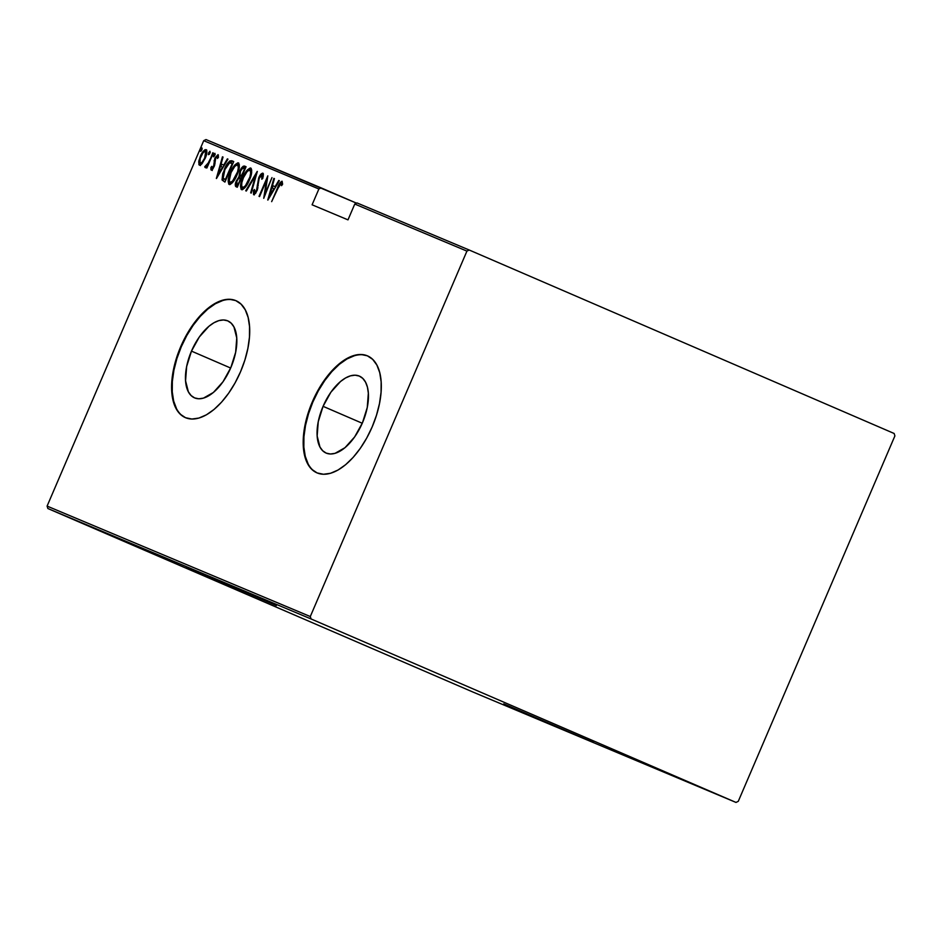 <?xml version="1.0" encoding="UTF-8"?>
<svg xmlns="http://www.w3.org/2000/svg" width="942" height="942" viewBox="0 0 942 942"><rect width="100%" height="100%" fill="white"/><g stroke="black" fill="none" stroke-linecap="round" stroke-linejoin="round"><path stroke-width="1.41" d="M593.578 742.508L503.723 703.874L593.578 742.508M276.371 605.553L186.516 566.919L276.371 605.553M191.473 351.119L230.66 368.039L191.473 351.119L199.292 337L208.924 326.285L213.952 322.741L218.885 320.61L223.513 319.974L227.67 320.833L231.19 323.188L233.946 326.933L236.748 337.966L235.653 352.261L230.837 367.627A41.931 21.336 113.4 0 1 194.535 397.865A41.931 21.336 113.4 0 1 191.473 351.119A41.931 21.336 113.4 0 1 227.776 320.881A41.931 21.336 113.4 0 1 230.837 367.627L223.019 381.745L213.398 392.461L203.425 398.136L198.797 398.784L194.641 397.913L191.12 395.558L188.365 391.813L185.562 380.78L186.657 366.485L191.473 351.119M323.071 406.332L362.258 423.252L323.071 406.332L330.889 392.213L340.521 381.51L345.549 377.966L350.483 375.834L355.11 375.187L359.267 376.058L362.788 378.413L365.543 382.158L367.427 387.138L368.346 393.179L367.262 407.474L362.435 422.852A41.931 21.336 113.4 0 1 326.132 453.078A41.931 21.336 113.4 0 1 323.071 406.332A41.931 21.336 113.4 0 1 359.373 376.105A41.931 21.336 113.4 0 1 362.435 422.852L354.616 436.97L344.996 447.685L335.022 453.349L330.395 453.997L326.238 453.126L322.717 450.771L319.962 447.038L317.16 436.005L318.255 421.71L323.071 406.332M367.757 355.994A63.715 32.428 -66.6 0 0 312.85 402.046L312.344 401.822A63.715 32.428 113.4 0 1 367.51 355.876A63.715 32.428 113.4 0 1 372.161 426.926L376.482 415.257L379.485 403.565L381.063 392.272L381.145 381.84L379.744 372.655L376.882 365.072L372.702 359.385L367.356 355.817L361.033 354.486L353.992 355.464L346.503 358.714L338.849 364.095L331.325 371.407L324.225 380.368L317.819 390.647L312.344 401.822L308.022 413.491L305.02 425.195L303.442 436.476L303.359 446.908L304.761 456.093L307.622 463.676L311.802 469.363L317.148 472.943L323.471 474.262L330.512 473.284L338.001 470.046L345.655 464.665L353.179 457.353L360.28 448.38L366.685 438.112L372.161 426.926A63.715 32.428 113.4 0 1 316.995 472.872A63.715 32.428 113.4 0 1 312.344 401.822L312.85 402.046A63.715 32.428 -66.6 0 0 317.254 472.978M236.159 300.769A63.715 32.428 -66.6 0 0 181.253 346.821L180.746 346.609A63.715 32.428 113.4 0 1 235.912 300.663A63.715 32.428 113.4 0 1 240.563 371.701L244.885 360.044L247.887 348.34L249.465 337.059L249.548 326.615L248.135 317.43L245.285 309.859L241.105 304.172L235.747 300.592L229.436 299.273L222.394 300.251L214.906 303.489L207.252 308.87L199.728 316.182L192.627 325.155L186.21 335.423L180.746 346.609L176.425 358.266L173.41 369.97L171.844 381.251L171.75 391.695L173.163 400.88L176.013 408.463L180.205 414.15L185.55 417.718L191.874 419.037L198.903 418.06L206.404 414.821L214.058 409.44L221.582 402.128L228.682 393.167L235.088 382.888L240.563 371.701A63.715 32.428 113.4 0 1 185.397 417.647A63.715 32.428 113.4 0 1 180.746 346.609L181.253 346.821A63.715 32.428 -66.6 0 0 185.645 417.753M356.559 203.178L205.992 139.569L203.719 140.676L318.879 188.989L312.096 204.803L347.987 219.863L354.769 204.049L466.926 251.114L310.295 616.539L47.1 506.101L203.719 140.676L47.1 506.101L47.854 508.515L311.06 618.953L736.008 802.431L472.813 691.993L47.854 508.515L472.813 691.993L736.008 802.431L738.281 801.324L894.9 435.899L894.146 433.485L469.187 250.007L357.03 202.942L354.769 204.049L347.987 219.863L312.096 204.803L318.879 188.989L321.14 187.882L356.559 203.178M66.517 516.416L79.399 521.974L66.517 516.416M84.992 524.164L84.109 523.811M110.532 534.891L130.844 543.616L110.532 534.891M125.168 541.026L143.325 548.856L125.168 541.026M147.482 550.599L127.04 541.815L147.482 550.599M96.084 529.039L75.643 520.243L96.084 529.039M64.81 515.71L65.74 516.122M56.756 512.33L57.686 512.742M202.247 163.402L205.674 157.102L206.851 150.991L206.204 149.719L204.932 149.754L201.517 153.911L198.939 160.54L198.927 164.709L200.057 165.18L201.541 164.214L205.168 158.362C206.969 154.464 207.264 151.556 206.062 149.637C203.813 150.119 201.918 152.345 200.34 156.325L198.691 161.93L199.41 165.133L202.247 163.402M213.328 152.993L207.782 163.837L204.732 166.769L205.591 167.417L207.311 165.545L206.91 167.97L213.328 152.993L208.323 162.895L204.732 166.769L205.05 167.499L207.311 165.545L206.91 167.97L212.786 152.769L213.328 153.004M211.232 170.102L212.821 169.03L214.576 165.474L215.765 157.785L217.013 156.478L217.508 158.468L218.473 157.232L218.026 154.653L215.117 157.714L213.693 166.169L212.221 168.277L211.856 166.334L210.926 167.452L210.926 169.69L214.117 166.675L215.377 158.562L217.249 156.502L217.508 158.468L218.473 157.232L218.026 154.653L214.811 158.409L213.551 166.522L212.032 168.265L211.856 166.334L210.926 167.452L211.232 170.102M231.803 160.741L229.824 160.941L227.717 163.19L222.807 173.528L222.029 179.957L224.938 182.053L233.722 161.553L231.803 160.741L233.722 161.565L231.803 160.741C228.894 161.023 226.41 163.908 224.349 169.407L222.029 179.957L224.938 182.053L233.722 161.553L231.803 160.741M246.074 166.734L243.236 166.228L239.963 171.032L238.938 176.79L235.288 184.491L235.571 186.351L237.29 187.234L246.074 166.734L244.414 166.039C242.683 166.228 241.199 167.9 239.963 171.032L238.938 176.79L236.383 180.852C235.029 183.761 234.935 185.727 236.112 186.74L237.29 187.234L246.074 166.734L244.414 166.039L246.074 166.746M257.343 171.468L245.744 190.779L246.333 191.026L255.588 175.389L250.666 192.839L251.243 193.086L257.213 171.409L245.744 190.779L246.333 191.026L255.588 175.389L250.666 192.839L251.243 193.086L257.343 171.468M271.979 177.602L265.067 193.722L267.811 175.86L259.026 196.348L259.568 196.584L266.492 180.417L263.725 198.326L271.979 177.602L265.067 193.722L267.811 175.86L259.026 196.348L259.568 196.584L266.492 180.417L263.725 198.326L271.979 177.602M278.031 188.235L280.445 183.643L281.34 183.49L281.587 185.668L282.6 184.232L281.964 181.194L279.527 183.608L271.649 201.647L278.031 188.235L281.163 183.313L281.587 185.668L282.6 184.232L282.105 181.229C280.21 182.124 278.702 184.326 277.584 187.811L271.649 201.647L278.031 188.235M267.893 200.069L279.362 180.699L278.773 180.452L275.099 186.657L272.485 185.562L274.44 178.639L273.851 178.391L267.752 200.01L279.362 180.699L278.773 180.452L275.099 186.657L272.485 185.562L274.44 178.639L273.851 178.391L267.893 200.069M262.818 173.14L261.122 173.987L258.685 177.956L256.801 189.672L254.776 192.639L254.493 189.483L253.445 190.543L253.563 194.676L255.506 193.381L257.425 189.707L258.567 180.311L259.851 176.931L261.911 175.236L261.794 179.227L262.771 178.403L263.395 174.588L262.818 173.14C261.205 173.505 259.827 175.106 258.685 177.956L256.518 190.378L254.528 192.604L254.493 189.483L253.445 190.543L253.563 194.676L257.095 190.52L259.215 178.203L261.911 175.236L261.794 179.227L262.771 178.403L262.818 173.14M249.371 180.099L251.738 169.996L250.242 167.97L247.322 169.984L241.576 180.982L240.481 186.151L241.128 189.366L242.541 189.613L244.79 187.835L249.371 180.099C251.844 174.812 252.291 170.796 250.713 168.065C247.616 168.901 245.014 172.045 242.883 177.496C240.375 182.854 239.927 186.893 241.529 189.636C244.637 188.73 247.251 185.55 249.371 180.099M237.019 174.918L239.386 164.815L237.902 162.789L234.97 164.803L229.224 175.801L228.141 180.97L228.788 184.185L230.189 184.432L232.45 182.654L237.019 174.918C239.492 169.631 239.939 165.615 238.373 162.884C235.276 163.72 232.662 166.864 230.543 172.315C228.023 177.673 227.575 181.712 229.189 184.455C232.285 183.549 234.899 180.369 237.019 174.918L237.019 174.929M216.483 178.497L227.952 159.127L227.375 158.88L223.701 165.097L221.087 164.002L223.042 157.067L222.453 156.819L216.354 178.45L227.952 159.127L227.375 158.88L223.701 165.097L221.087 164.002L223.042 157.067L222.453 156.819L216.483 178.497M214.717 155.289L214.835 153.334L213.304 155.948L213.528 156.784L214.458 155.819L214.917 153.346L213.646 154.829L213.457 156.761L214.717 155.289M209.76 153.205L209.878 151.25L208.312 154.37L209.501 153.734L209.948 151.262L208.677 152.745L208.488 154.688L209.76 153.205M201.706 149.825L201.823 147.87L200.293 150.484L200.516 151.321L201.447 150.355L201.894 147.882L200.434 151.309L201.706 149.825M738.281 801.324L894.9 435.899L894.146 433.485L469.187 250.007L466.926 251.114L310.295 616.539L311.06 618.953L736.008 802.431L738.281 801.324M222.901 300.463L215.412 303.713L207.758 309.094L200.234 316.406L193.134 325.367L186.716 335.635L181.253 346.821L176.919 358.49L173.917 370.194L172.339 381.475L172.256 391.907L173.669 401.092L176.519 408.675M354.498 355.687L347.009 358.926L339.356 364.307L331.831 371.619L324.731 380.592L318.314 390.859L312.85 402.046L308.529 413.715L305.514 425.407L303.936 436.699L303.854 447.132L305.267 456.317L308.116 463.9M282.482 184.385L281.163 183.313L282.494 184.432M269.765 196.913L269.942 196.277L269.765 196.913M272.285 187.964L272.909 185.751L272.285 187.964M274.44 178.639L273.851 178.391L274.44 178.639M273.486 185.998L275.676 186.916L273.486 185.998M279.362 180.699L278.773 180.452L279.35 180.711M269.518 196.089L271.861 187.788L274.499 188.906L273.922 188.647L269.518 196.089L270.095 196.348L269.518 196.089L271.861 187.788L273.922 188.647L269.518 196.089M265.255 194.747L265.397 193.864L265.255 194.747M267.163 180.711L266.492 180.417L267.163 180.711M266.963 180.629L267.304 179.828L266.963 180.629M263.242 176.225L261.911 175.236L263.254 176.331M254.187 194.629L254.234 192.168M254.258 190.885L253.445 190.543L254.258 190.885M255.788 193.063L254.528 192.604L255.729 193.075M257.967 187.87L257.26 187.564L257.967 187.87M258.238 185.586L257.296 185.174L258.238 185.586M261.44 175.259L263.23 173.587M263.301 173.552L261.028 175.836M254.34 191.591L254.305 194.888M254.234 192.215L254.093 193.416M242.047 189.719L241.564 185.857M245.155 187.411L242.412 187.517C241.081 185.315 241.423 182.041 243.425 177.732L242.883 177.496L243.425 177.732C245.167 173.257 247.31 170.738 249.842 170.172L251.691 172.15M251.255 168.406L248.158 170.62L251.184 168.406M241.576 185.762L242.141 189.801M251.679 172.08L249.842 170.172C251.161 172.351 250.819 175.589 248.829 179.887L248.829 179.887C247.087 184.326 244.944 186.869 242.412 187.517L245.132 187.434M236.972 187.093L236.301 183.301L236.937 181.041C237.89 178.768 238.95 177.803 240.104 178.179L240.999 178.568L237.655 184.903L236.913 184.597L238.185 185.138L236.913 184.597L236.937 181.041L238.667 178.379L240.469 178.332L238.185 185.138L236.442 184.173M239.162 178.085L239.857 175.071M241.011 176.083L239.763 174.564L240.657 170.902L242.565 168.3L244.637 168.606L241.376 176.236L239.986 175.365L240.493 171.267C241.517 168.877 242.636 167.888 243.837 168.277L245.167 168.842L241.011 176.083L241.906 176.46L240.975 176.06L241.988 176.495M242.753 168.206L245.426 166.475L242.412 168.7M243.601 167.193L242.989 167.9M239.951 174.541L239.951 177.226L238.856 178.521M236.713 183.113L236.254 185.762L237.125 187.175M229.707 184.538L229.212 180.676M232.804 182.23L230.06 182.336C228.729 180.134 229.071 176.86 231.073 172.551L231.073 172.551C232.827 168.076 234.958 165.556 237.49 164.991L239.339 166.97M238.903 163.225L235.806 165.439L238.844 163.225M229.224 180.581L229.789 184.62M239.339 166.899L237.49 164.991C238.809 167.17 238.479 170.408 236.477 174.706C234.735 179.145 232.603 181.688 230.06 182.336L232.792 182.253M223.101 176.719L223.042 180.393L224.691 181.959L222.029 179.957L223.042 180.393L222.995 177.39M224.879 169.631L229.554 162.895L232.285 163.425L225.303 179.722L225.845 179.957L223.183 178.156L224.879 169.631L228.859 163.319L230.107 162.778L232.827 163.661L232.285 163.425L225.303 179.722L223.513 178.662L222.96 176.849L224.879 169.631M229.036 163.201L232.804 161.176L230.837 161.365L228.718 163.625M232.368 161.047L231.379 161.117M225.809 179.946L224.832 179.522M218.356 175.342L218.532 174.706L218.356 175.342M220.887 166.393L221.511 164.179L220.887 166.393M222.088 164.438L224.278 165.345L222.088 164.438M218.108 174.529L220.452 166.216L223.101 167.335L222.524 167.087L218.108 174.529L218.697 174.776L218.108 174.529L220.452 166.216L222.524 167.087L218.108 174.529M212.244 170.526L211.938 167.888L211.844 169.454M211.797 167.829L210.926 167.452L211.797 167.829M214.611 165.368L213.975 165.097L214.611 165.368M214.988 161.588L214.976 163.708L213.975 163.272L214.976 163.708L215.035 161.247M214.894 161.188L214.034 160.811L214.894 161.188M217.107 156.466L218.438 155.136L217.107 156.466M218.485 157.196L217.249 156.502L218.497 157.22M215.223 154.252L214.446 155.83L213.646 154.829L214.941 154.7M206.051 167.935L204.732 166.769L205.745 167.193L206.569 165.98L205.768 167.44M206.899 166.122L205.933 165.698L206.899 166.122M208.959 163.178L208.323 162.895L208.959 163.178M208.217 165.144L207.57 165.863M209.465 153.781L208.677 152.745L209.972 152.616M210.266 152.168L209.348 154.3M200.422 165.568L199.704 162.354L200.151 165.403M199.633 162.33L198.691 161.93L199.633 162.33M206.816 152.616L205.274 151.474C206.216 152.922 206.015 155.147 204.638 158.115C203.425 161.176 201.941 162.907 200.199 163.296L202.071 163.625L200.199 163.296C199.28 161.788 199.504 159.528 200.881 156.549L200.87 156.56C202.094 153.499 203.554 151.803 205.274 151.474L206.887 152.945M206.722 149.99L204.402 151.58L206.51 150.002M204.638 158.115L202.024 162.389L199.975 163.143L200.151 158.492L202.871 153.028L204.72 151.45L205.674 151.85L204.638 158.115M201.423 150.402L200.634 149.366L201.918 149.236M202.212 148.789L201.294 150.92M243.425 177.732L247.193 171.479L249.029 170.161L250.16 170.384L250.702 172.951L249.877 177.084L245.45 185.704L243.224 187.517L241.658 186.398L241.811 182.666L243.425 177.732M231.073 172.551L234.841 166.298L236.678 164.98L237.82 165.203L238.361 167.77L237.537 171.903L232.592 181.088L230.248 182.395L229.224 180.758L231.073 172.551M136.249 545.677L144.02 549.115L136.378 545.748M138.286 546.619L144.02 549.115L138.286 546.619M103.231 531.818L102.643 531.582M119.975 539.048L104.562 532.407L120.435 539.213M114.535 536.763L107.894 533.914L114.535 536.763M107.894 533.902L108.53 534.173M107.082 533.537L99.075 530.111L107.082 533.537M107.624 533.867L92.21 527.226L108.094 534.032M100.676 530.958L86.122 524.647L100.688 530.947M92.622 527.544L84.815 524.188L92.622 527.544M70.697 518.206L69.767 517.794M68.695 517.335L67.765 516.934M76.961 520.926L77.868 521.326M62.796 514.85L63.726 515.262M55.684 511.871L54.742 511.471M99.075 530.075L99.734 530.381M466.926 251.114L354.769 204.049L357.03 202.942L469.187 250.007L466.926 251.114M318.879 188.989L203.719 140.676L205.992 139.569L321.14 187.882L318.879 188.989M311.06 618.953L47.854 508.515L47.1 506.101L310.295 616.539L311.06 618.953"/></g></svg>
